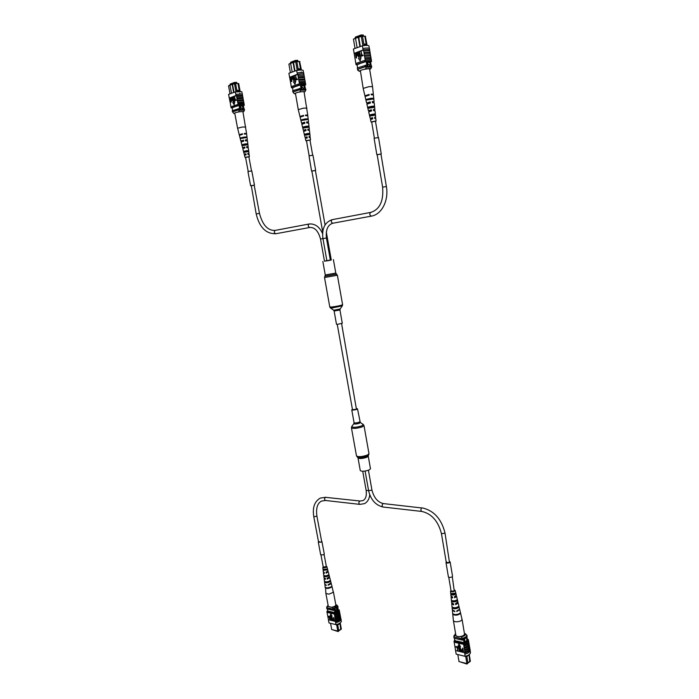 <?xml version="1.0" encoding="UTF-8"?>
<svg xmlns="http://www.w3.org/2000/svg" width="699" height="699" viewBox="0 0 699 699"><rect width="100%" height="100%" fill="white"/><g stroke="black" fill="none" stroke-linecap="round" stroke-linejoin="round"><path stroke-width="1.05" d="M337.25 324.353L352.488 409.719L356.438 409.256L341.593 323.585M331.256 259.871L324.458 261.094M337.355 324.353L336.49 324.292L334.122 311.038L339.941 310.007L342.292 323.261L337.355 324.353M368.242 456.115L366.879 457.26C362.501 458.684 359.539 458.911 358.01 457.941L360.273 470.593C361.82 471.633 364.773 471.423 369.133 469.973L370.487 468.776L368.242 456.115L368.985 453.703L364.004 425.604L363.235 424.45L361.829 425.857C356.018 427.526 352.663 427.736 351.772 426.486L351.448 427.832C353.292 428.828 356.909 428.504 362.318 426.862L364.004 425.604M352.427 409.361L351.772 409.85C352.602 410.252 354.244 410.086 356.708 409.369L357.495 408.828L356.708 408.592M361.304 35.911L361.138 34.95L355.267 37.152L355.424 38.113M361.138 34.95L363.253 35.011L363.419 36.007M367.691 63.557L369.588 65.505L370.304 63.548L368.399 61.599L367.691 63.557M369.579 65.505L370.295 63.548L368.399 61.608M363.917 44.386L364.048 45.19L366.826 45.234L366.687 44.43L363.891 44.378L362.51 36.086L355.52 38.218L357.119 47.698M363.812 43.897L366.695 44.421L365.315 36.165L367.106 45.4M362.877 45.715L361.296 36.243L362.51 36.086M362.353 35.981L365.594 36.357M355.555 38.384L353.458 39.161L355.739 37.991M355.52 38.218L361.331 35.902M366.224 61.521L367.019 66.283M367.097 61.276L367.91 66.187M370.121 61.145L370.951 66.125M370.479 61.503L371.265 66.178M357.075 64.675L357.608 67.838M359.915 46.684L358.238 36.881M360.326 46.527L358.683 36.898M353.458 39.161L355.022 48.458M357.635 69.358L357.25 67.96L366.8 64.99M365.463 65.156L365.691 66.484L366.328 66.396M371.055 64.963L371.65 66.457M357.477 69.28L365.691 66.484M366.119 43.941L364.852 36.331L362.536 36.269M360.326 70.678L359.068 71.097L360.326 71.429M370.793 68.852C370.487 68.388 368.757 68.397 365.586 68.895L366.416 66.37L371.623 66.335L370.793 68.852L369.649 69.236M366.547 67.165L371.754 67.13M359.155 71.228L357.547 69.384L366.416 66.37M357.678 70.18L359.068 71.097M365.586 68.895L364.31 69.323M369.334 48.362L368.923 45.898C368.39 45.269 366.206 45.234 362.362 45.793L353.406 49.044L355.503 61.276M355.38 61.189L355.87 63.635M362.362 45.793L363.157 49.9C366.975 49.349 369.159 49.376 369.719 49.979L369.614 50.013C369.081 49.411 366.896 49.384 363.061 49.944L354.148 53.421M354.192 53.482L363.104 50.206M363.506 50.145L364.004 52.521C367.438 52.049 369.474 52.067 370.121 52.574L370.19 53.666M369.614 50.013L369.745 51.001M361.06 51.298L361.75 55.413L362.999 55.055L363.087 55.605L361.584 56.051L361.06 51.298L361.96 55.343M359.487 51.857L360.177 55.972L361.418 55.614L361.505 56.156L360.011 56.61L359.487 51.857L360.387 55.903M358.805 52.102L359.26 54.784L358.823 57.091L357.687 55.335L357.241 52.661L357.713 52.574L358.701 56.558L358.552 52.189L359.024 52.102L359.478 54.784L358.727 57.117M356.639 57.877L356.167 57.965L355.38 53.325L356.446 52.993L357.346 54.129L356.167 57.965M360.125 60.857L361.025 57.571L358.473 58.384L360.125 60.857L360.806 57.571M370.016 52.608C369.395 52.093 367.359 52.076 363.908 52.556L364.205 53.718C367.639 53.246 369.675 53.264 370.321 53.762L370.453 55.265C369.841 54.758 367.805 54.749 364.354 55.23L364.904 57.86C368.329 57.388 370.356 57.388 371.003 57.877L371.073 58.969M364.354 55.23L364.459 55.186C367.884 54.714 369.92 54.732 370.557 55.23M364.205 53.718L364.459 55.186M365.306 60.263L365.201 60.297C368.644 59.817 370.68 59.817 371.291 60.297L371.396 60.263C370.758 59.791 368.731 59.782 365.306 60.263L365.105 59.066C368.53 58.585 370.557 58.594 371.204 59.074L371.396 60.263M370.898 57.912C370.278 57.423 368.251 57.414 364.799 57.895L365.105 59.066M370.453 55.265L370.636 56.322M364.66 56.392C368.085 55.92 370.121 55.929 370.758 56.418L371.003 57.877M363.76 51.044C367.193 50.573 369.229 50.599 369.876 51.106L370.121 52.574M369.719 49.979L369.474 48.519C368.915 47.908 366.73 47.881 362.912 48.432L362.816 48.467M363.157 49.9L362.912 48.432M357.128 65.024L356.044 64.657L355.843 63.469L364.799 60.359L365 61.564C368.827 60.996 371.012 60.988 371.527 61.556L371.291 60.297M354.105 53.15L353.851 51.691M356.044 64.657L365 61.564M371.527 61.556L370.549 61.888M367.115 61.433L370.487 61.538M359.592 63.653L366.189 61.529M357.075 64.692L359.618 63.801M356.761 53.01L357.128 54.129L356.106 56.007L356.42 57.877M356.009 55.466L356.883 54.242L356.473 53.543L355.73 53.779L356.009 55.466M355.73 53.779L356.219 55.396M356.56 53.561L355.948 53.779M357.495 52.574L358.709 56.558M361.2 55.614L361.505 56.156M361.287 56.156L360.011 56.61M362.781 55.055L363.087 55.605M362.868 55.597L361.584 56.051M372.506 94.723L373.327 94.225L372.55 86.632L369.011 86.65L363.183 88.397L364.922 95.807L365.857 95.973M372.55 86.632L369.622 69.079C369.736 68.196 361.366 69.603 360.361 70.634L363.183 88.397M373.502 109.953L374.052 109.664L373.441 109.586M371.553 94.784L372.043 94.461L371.169 94.348M372.34 102.176L373.013 101.818L372.27 101.731M374.655 117.712L375.083 117.484L374.612 117.423M370.811 115.047L374.052 114.444L374.14 115.169M369.221 107.349L373.039 106.632L373.117 107.27M367.648 99.66L367.552 99.197L370.47 98.524L372.593 98.795M369.352 107.978L369.142 106.964L371.719 106.388L373.563 106.283L373.685 107.227M370.959 115.763L370.741 114.706L372.951 114.225L374.577 114.112L374.708 115.125M375.468 121.224L371.676 121.932M373.519 110.075L374.891 109.507L373.423 109.463L373.598 110.634L375.005 110.678L375.695 117.371L374.594 117.336L374.769 118.507L375.809 118.542L376.062 121.049L375.485 121.329M373.327 94.225L371.143 94.138L371.239 94.811L373.397 94.898L374.079 101.626L372.252 101.556L372.427 102.736L374.201 102.797L374.891 109.507M372.366 102.351L374.079 101.626M374.664 117.799L375.695 117.371M371.685 122.037L376.062 121.049M374.061 114.549L370.828 115.152M373.056 106.781L369.255 107.497M370.758 98.314L373.738 98.262L373.808 98.926L366.512 100.036L366.355 99.38L370.758 98.314M371.947 106.231L374.542 106.134L374.655 107.305L368.443 108.258L368.172 107.113L371.947 106.231M373.135 114.112L375.328 113.998L375.45 115.169L370.26 115.973L369.989 114.828L373.135 114.112M365.996 100.403L365.07 96.462L369.203 95.116L369.098 94.444L364.922 95.807M367.919 108.607L367.657 107.463M369.736 116.296L369.465 115.152M371.055 121.975L370.479 119.529L372.742 118.821L372.567 117.65L370.208 118.393L368.679 111.857L371.571 110.949L371.387 109.769L368.417 110.713L366.879 104.168L370.383 103.05L370.208 101.871L366.608 103.024L368.522 103.469M368.417 110.713L369.885 110.757L369.989 111.307M370.208 118.393L371.309 118.428L371.44 119.127M368.845 95.186L368.766 94.68L366.765 95.684M370.094 103.103L369.928 102.063L367.674 102.823L368.819 103.391M371.335 110.992L371.169 109.918L369.247 110.556L370.103 110.617L370.217 111.246M372.576 118.856L372.401 117.755L370.82 118.28L371.615 119.075M367.552 99.197L366.355 99.38M373.738 98.262L372.541 98.437M369.142 106.964L368.172 107.113M374.542 106.134L373.563 106.283M370.741 114.706L369.989 114.828M375.328 113.998L374.577 114.112M374.402 138.219L371.658 121.862L374.961 121.119L375.459 121.163L378.194 137.52M326.905 260.823L324.476 261.199L320.509 239.032L322.947 238.612L326.905 260.849L329.867 260.36L330.374 260.229L326.424 237.992C325.673 229.718 327.796 224.798 332.811 223.234L371.37 216.122M295.808 61.267L295.651 60.359L290.574 62.255L290.732 63.146M295.651 60.359L297.748 60.359L297.914 61.311M301.854 86.833L303.733 88.598L304.449 86.763L302.562 85.007L301.854 86.833M303.724 88.598L304.441 86.772L302.553 85.007M298.193 69.114L298.324 69.856L301.086 69.83L300.954 69.087L298.176 69.105L296.813 61.451L290.627 63.312L292.191 72.076M298.089 68.642L300.954 69.087L299.609 61.442L301.444 70.049M297.232 70.372L295.668 61.599L296.813 61.451M296.638 61.32L299.95 61.591M290.653 63.469L288.897 64.125L290.828 63.102M290.627 63.312L295.729 61.276M300.43 84.972L301.208 89.376M301.26 84.754L302.064 89.271M304.275 84.579L305.087 89.157M304.668 84.859L305.437 89.201M292.514 87.69L293.038 90.617M294.611 71.202L293.003 62.132M295.022 71.045L293.44 62.132M288.897 64.125L290.435 72.713M293.038 92.041L292.628 90.756L300.998 88.17M299.731 88.336L299.95 89.568L300.553 89.481M305.236 88.057L305.839 89.411M292.846 91.98L299.95 89.568M300.448 68.624L299.207 61.591L296.839 61.599M295.406 93.308L294.314 93.675L295.459 93.902M305.14 91.604L299.958 91.77L300.631 89.455L305.812 89.306L305.14 91.604L304.091 91.953M300.762 90.197L305.944 90.04M294.314 93.675L292.96 92.058L300.631 89.455M299.958 91.77L298.857 92.137M301.33 72.486L301.269 71.901L301.549 72.434M303.576 72.74L303.165 70.398C302.422 69.909 300.247 69.926 296.638 70.459L288.897 73.264L290.976 84.535M290.871 84.483L291.3 86.702M296.638 70.459L297.407 74.26C300.989 73.736 303.165 73.71 303.934 74.173L303.838 74.208C303.095 73.727 300.919 73.762 297.32 74.295L289.622 77.309M289.692 77.362L297.363 74.54M297.739 74.487L298.22 76.68L304.301 76.575L304.388 77.624M303.838 74.208L303.951 75.169M295.607 75.501L296.289 79.31L297.39 78.996L297.477 79.494L296.158 79.887L295.607 75.501L296.49 79.232M294.244 75.981L294.926 79.791L296.026 79.476L296.114 79.974L294.795 80.368L294.244 75.981L295.135 79.712M293.659 76.191L293.763 80.796L292.304 76.68L292.741 76.593L293.676 80.289L293.877 76.191L294.323 78.664L293.72 80.804M291.902 81.46L291.466 81.538L290.697 77.248L291.597 76.969L292.453 78.026L291.466 81.538M294.969 84.282L295.721 81.267L293.484 81.975L294.969 84.282L295.502 81.267M304.214 76.61L298.132 76.707L298.333 77.816L304.493 77.685L304.642 79.066L298.569 79.179L299.102 81.617L305.166 81.486L305.253 82.534M298.569 79.179L304.738 79.031M298.421 77.79L298.665 79.144M299.495 83.836L305.559 83.688L299.495 83.836L299.294 82.727L305.358 82.587L305.559 83.688M305.079 81.512L299.015 81.643L299.294 82.727M304.642 79.066L304.825 80.079M298.857 80.254L304.93 80.132L305.166 81.486M297.984 75.317L304.065 75.23L304.301 76.575M303.934 74.173L303.689 72.818C302.929 72.347 300.745 72.373 297.162 72.906L297.084 72.932M297.407 74.26L297.162 72.906M292.566 87.96L291.483 87.707L291.282 86.606L299.032 83.924L299.233 85.033C302.824 84.492 304.991 84.439 305.725 84.867L305.463 83.723M289.578 77.065L289.334 75.719M291.483 87.707L299.233 85.033M305.725 84.867L304.729 85.208M301.286 84.876L304.677 84.885M294.69 86.807L300.395 84.972M292.523 87.707L294.716 86.938M291.92 76.977L291.684 81.46M291.282 79.232L292.016 78.131L291.64 77.475L291.011 77.676L291.282 79.232M291.011 77.676L291.492 79.162M291.728 77.493L291.23 77.668M292.523 76.602L293.659 80.298M295.808 79.476L296.114 79.974M295.895 79.983L294.795 80.368M297.171 78.996L297.477 79.494M297.258 79.503L296.158 79.887M306.957 108.092L303.375 108.162L298.272 109.647L295.432 93.273C296.053 92.399 304.179 91.071 304.074 91.857L307.743 115.108L305.472 115.064L305.577 115.685L307.813 115.728L308.512 121.941L306.599 121.923L306.782 123.007L308.635 123.033L309.334 129.236L307.796 129.219L307.979 130.302L309.456 130.32L310.146 136.515L308.993 136.497L309.168 137.581L310.269 137.589L310.531 139.914L309.998 140.158M307.875 129.673L308.556 129.376L307.813 129.324M305.926 115.65L306.546 115.318L305.507 115.239M306.695 122.491L307.525 122.124L306.625 122.054M309.045 136.847L309.587 136.611L309.002 136.576M305.498 134.33L308.696 133.754L308.792 134.47M303.943 127.192L307.682 126.528L307.778 127.174M306.188 119.433L306.686 119.38M302.422 120.141L302.326 119.704L304.956 119.101L307.071 119.346M304.082 127.83L303.882 126.886L306.206 126.37L308.041 126.239L308.163 127.139M305.646 135.038L305.437 134.051L307.438 133.623L309.054 133.483L309.185 134.444M309.98 140.071L306.459 140.7M307.892 129.778L309.334 129.236M306.844 115.58L307.743 115.108M306.712 122.622L308.512 121.941M309.063 136.917L310.146 136.515M306.477 140.787L310.531 139.914M308.705 133.85L305.515 134.418M307.7 126.659L303.978 127.323M305.157 118.935L308.145 118.804L308.215 119.424L301.348 120.481L301.199 119.87L305.157 118.935M306.354 126.239L308.958 126.1L309.08 127.183L303.226 128.092L302.964 127.026L306.354 126.239M307.56 133.526L309.753 133.378L309.875 134.461L304.991 135.222L304.729 134.164L307.56 133.526M301.007 120.778L300.858 120.176M305.882 140.744L305.332 138.472L307.254 137.886L307.079 136.803L305.07 137.415L303.584 131.368L306.066 130.608L305.882 129.516L303.331 130.302L301.846 124.247L304.86 123.304L304.685 122.211L301.584 123.181L300.098 117.1L303.654 115.982L303.549 115.361L299.95 116.497L300.954 116.637M301.584 123.181L303.576 123.583M303.331 130.302L304.869 130.32L304.974 130.844M305.07 137.415L306.232 137.423L306.363 138.079M302.894 120.018L302.405 120.036M303.41 116.025L303.331 115.553L301.837 116.375M304.659 123.347L304.493 122.369L302.571 123.007L303.777 123.531M305.9 130.634L305.734 129.638L304.109 130.171L305.017 130.197L305.131 130.8M307.141 137.904L306.966 136.882L305.629 137.319L306.345 137.345L306.477 138.053M302.326 119.704L301.199 119.87M308.145 118.804L307.027 118.979M303.882 126.886L302.964 127.026M308.958 126.1L308.041 126.239M305.437 134.051L304.729 134.164M309.753 133.378L309.054 133.483M312.663 155.161L309.972 140.01L306.931 140.429L306.45 140.639L309.15 155.79M326.302 231.981L331.274 259.958L330.365 260.177M234.698 83.286L234.532 82.412L230.102 84.072L230.251 84.859M234.532 82.412L236.612 82.368L236.786 83.286M240.447 107.165L242.317 108.782L243.034 107.052L241.164 105.444L240.447 107.165M242.317 108.782L243.025 107.052L241.155 105.444M236.891 90.617L237.022 91.316L239.766 91.228L239.635 90.538L236.891 90.617L235.537 83.469L229.988 85.121L231.526 93.299M236.786 90.162L239.643 90.529L238.7 83.522L240.185 91.473M235.982 91.822L234.445 83.609L235.537 83.469M235.353 83.321L238.7 83.522M230.015 85.269L228.538 85.82L230.172 84.928M229.988 85.121L234.523 83.303M234.051 107.034L239.041 105.444L239.836 109.551M239.871 105.234L240.657 109.455M242.876 105.033L243.663 109.289M243.287 105.252L244.047 109.315M234.078 107.157L232.138 107.829L232.68 110.556M233.641 92.53L232.085 84.063M234.051 92.382L232.522 84.055M228.538 85.82L230.05 93.841M232.645 111.892L232.217 110.713L239.626 108.432M238.42 108.59L238.639 109.734L239.207 109.656M243.846 108.231L244.458 109.49M232.435 111.849L238.639 109.734M239.189 90.092L237.966 83.539L235.554 83.592M234.75 113.116L233.798 113.439L234.829 113.596M243.89 111.517L238.726 111.77L239.276 109.638L244.44 109.394L243.89 111.517L242.946 111.831M239.407 110.32L244.563 110.075M233.798 113.439L232.584 111.91L239.276 109.638M238.726 111.77L237.765 112.093M239.871 93.771L239.801 93.22L240.08 93.71M242.238 93.946L241.828 91.726L235.336 91.919L228.582 94.374L230.635 104.867M230.548 104.841L230.941 106.886M235.336 91.919L236.009 95.492L242.57 95.247L236.009 95.492L229.289 98.148M229.377 98.183L236.052 95.728M236.402 95.667L236.865 97.72L242.92 97.502L243.016 98.498M242.492 95.282L242.588 96.209M234.523 96.584L235.187 100.14L236.183 99.852L235.082 100.673L234.523 96.584L235.397 100.062M233.335 97.004L233.999 100.56L234.986 100.272L233.894 101.093L233.335 97.004L234.209 100.481M232.819 97.187L233.003 101.469L231.64 97.615L232.898 101.005L233.038 97.178L233.213 101.46M231.832 97.545L232.933 100.988M231.098 97.877L231.823 98.856L231.212 102.106L230.242 98.113L231.116 97.886L231.605 98.865L230.993 102.115M234.121 104.736L234.75 101.94L232.776 102.561L234.121 104.736L234.541 101.949M242.841 97.528L236.786 97.746L236.987 98.786L243.112 98.533L243.261 99.817L237.223 100.053L237.73 102.325L243.768 102.08L243.872 103.085M237.223 100.053L243.339 99.791M237.066 98.76L237.302 100.027M238.123 104.396L244.152 104.142L238.123 104.396L237.931 103.365L243.96 103.111L244.152 104.142M243.689 102.106L237.651 102.351L237.931 103.365M243.261 99.817L243.444 100.796M237.494 101.058L243.532 100.822L243.768 102.08M236.629 96.453L242.684 96.244L242.92 97.502M242.57 95.247L242.335 93.989L235.764 94.225M236.079 95.466L235.843 94.199M232.199 108.03L231.124 107.856L230.932 106.825L237.695 104.483L237.887 105.514L244.344 105.234L244.073 104.168M229.246 97.921L229.01 96.663M231.124 107.856L237.887 105.514M244.344 105.234L243.348 105.575M239.888 105.348L243.296 105.278M230.792 99.974L231.413 98.952L231.063 98.341L230.513 98.515L230.792 99.974M230.513 98.515L230.993 99.896M234.777 100.28L235.074 100.743M234.864 100.752L233.894 101.093M235.965 99.861L236.271 100.324M236.052 100.333L235.082 100.673M245.742 127.017L242.142 127.052L237.625 128.258L239.233 134.741L240.334 134.846M242.911 111.866L242.937 111.779C243.025 111.071 235.065 112.347 234.768 113.089L234.794 113.229M246.642 147.122L247.446 146.807L246.581 146.781M244.659 134.033L245.445 133.675L244.239 133.631M245.445 140.412L246.415 140.036L245.375 140.001M247.839 153.815L248.477 153.57L247.787 153.553M244.519 151.412L247.682 150.87L247.787 151.578M242.999 144.745L246.677 144.108L246.773 144.763M244.851 137.572L245.69 137.485M241.522 138.192L243.829 137.24L245.934 137.467M243.147 145.383L242.946 144.501L245.069 144.029L246.896 143.88L247.027 144.737M244.676 152.111L244.467 151.194L246.301 150.801L247.9 150.652L248.031 151.561M248.87 156.803L245.559 157.371M246.66 147.201L248.171 146.685L246.572 146.703L246.747 147.716L248.294 147.699L249.001 153.483L247.778 153.492L247.962 154.505L249.124 154.496L249.386 156.663L248.879 156.873M245.576 133.955L246.564 133.492L244.213 133.492L244.318 134.068L246.633 134.068L247.341 139.879L245.358 139.887L245.532 140.901L247.472 140.892L248.171 146.685M245.471 140.525L247.341 139.879M247.848 153.876L249.001 153.483M245.576 157.45L249.386 156.663M247.699 150.958L244.536 151.5M246.695 144.23L243.025 144.859M243.942 137.109L246.948 136.925L247.018 137.511L240.5 138.524L240.351 137.948L243.942 137.109M245.157 143.924L247.761 143.741L247.883 144.754L242.335 145.628L242.072 144.632L245.157 143.924M246.38 150.731L248.573 150.547L248.687 151.561L244.056 152.295L243.794 151.299L246.38 150.731M245.017 157.415L244.475 155.292L246.144 154.794L245.961 153.78L244.222 154.304L242.78 148.642L244.93 147.996L244.755 146.982L242.527 147.655L241.085 141.984L243.715 141.189L243.532 140.167L240.832 140.988L239.381 135.309L242.492 134.357L242.396 133.771L239.233 134.741M240.832 140.988L242.903 141.355M242.527 147.655L244.143 147.638L244.239 148.144M244.222 154.304L245.454 154.287L245.576 154.916M242.326 138L241.487 138.053M242.343 134.383L242.256 133.928L240.36 134.549L241.225 134.619M243.593 141.207L243.427 140.298L241.767 140.831L243.034 141.32M244.833 148.022L244.659 147.078L243.261 147.533L244.231 147.541L244.344 148.118M246.074 154.811L245.899 153.85L244.755 154.217L245.524 154.226L245.655 154.898M241.426 137.782L240.351 137.948M246.948 136.925L245.882 137.091M242.946 144.501L242.072 144.632M247.761 143.741L246.896 143.88M244.467 151.194L243.794 151.299M248.573 150.547L247.9 150.652M248.215 171.491L245.55 157.319L248.267 156.733L248.861 156.751L251.518 170.923M468.61 662.364L466.993 664.05L461.025 662.189M465.412 641.499C466.39 641.367 466.853 640.511 466.81 638.93L466.084 637.881C465.106 638.004 464.643 638.86 464.686 640.45L465.42 641.499C466.399 641.376 466.862 640.52 466.818 638.93L466.076 637.881M466.74 655.889L466.827 656.405L469.055 654.718M457.819 654.544L459.007 661.577L466.88 663.561L465.656 656.23M467.946 663.237L466.88 663.561L467.946 663.237L466.827 656.405M467.876 662.827L469.728 661.446L469.064 654.762L470.331 661.001L469.256 654.561M470.2 661.56L467.893 662.905M466.984 663.692L459.007 661.577M467.5 640.179L466.88 636.439M467.36 641.018L466.652 636.772M464.87 642.722L464.153 638.44M464.022 642.652L463.367 638.729M454.839 640.546L454.464 638.327M467.019 635.566L467.019 637.278M463.542 639.751L462.354 640.153L462.17 639.043L453.992 636.876M462.712 638.877L462.17 639.043M462.354 640.153L454.097 638.248L453.913 637.147M468.688 655.19L466.827 656.553M456.036 635.644L454.769 635.356L453.896 636.85L462.808 638.895L461.323 636.85L460.047 636.562M455.617 633.792L454.769 635.356M461.323 636.85C464.18 636.169 465.604 635.164 465.586 633.844L467.072 635.88C466.766 637.13 465.351 638.135 462.808 638.895M466.958 635.216C466.661 636.466 465.237 637.471 462.694 638.231M465.586 633.844L464.433 633.582M453.782 636.195L455.198 634.185M469.894 649.065L470.008 649.083C469.868 650.752 468.103 652.045 464.695 652.945L464.599 652.918C468.024 652.018 469.789 650.734 469.894 649.065L469.833 648.838M470.174 650.717L470.462 652.473C470.357 654.15 468.592 655.444 465.176 656.344L456.167 654.133L455.556 650.516L464.922 652.613L463.62 644.225C466.661 643.351 468.321 642.163 468.575 640.668L468.47 640.642C468.243 642.145 466.583 643.333 463.516 644.198L463.62 644.225M464.922 652.613L464.905 654.168C468.304 653.259 470.069 651.966 470.209 650.297L470.008 649.083M465.176 656.344L464.8 654.133M464.215 648.41C467.29 647.545 468.942 646.348 469.169 644.836L469.064 644.172M469.169 644.836L469.274 644.854C469.02 646.365 467.369 647.562 464.319 648.436M464.52 649.651C467.57 648.777 469.221 647.58 469.475 646.068L469.274 644.854M464.59 650.62C467.657 649.755 469.309 648.558 469.536 647.038L469.422 646.374M469.536 647.038L469.641 647.056C469.387 648.576 467.736 649.773 464.695 650.647M464.896 651.861C467.937 650.987 469.588 649.79 469.842 648.27L469.641 647.056M463.786 645.221C466.827 644.347 468.487 643.159 468.741 641.665L468.575 640.668M463.848 646.191C466.915 645.326 468.566 644.137 468.802 642.626L468.697 641.97M468.802 642.626L468.907 642.652C468.653 644.155 466.993 645.343 463.953 646.217M464.153 647.431C467.203 646.566 468.854 645.369 469.108 643.866L468.907 642.652M456.106 646.531L457.373 646.828L457.845 650.813L457.015 647.344L456.001 647.108L456.106 646.531M457.67 646.898L458.946 647.204L459.418 651.188L458.588 647.72L457.574 647.484L457.67 646.898M459.89 648.017L459.846 651.293L459.47 649.074L459.601 647.624L460.152 647.44L461.602 651.547L460.073 648.025L460.099 651.354M459.697 647.571L460.152 647.44M462.406 648.2L462.843 648.13L463.489 652.001L462.135 651.774L461.576 650.638L461.716 649.668L462.668 649.755L462.659 648.261L463.306 652.132M461.821 649.624L462.633 649.581M460.536 646.654L458.963 643.98L458.011 646.226L460.536 646.654M454.123 641.997L455.556 650.35M464.905 654.168L464.695 652.945M455.538 650.262L455.792 651.94M468.47 640.642L468.304 639.489C468.19 641.123 466.416 642.39 462.991 643.281L463.516 644.198M463.157 644.286L454.149 642.171L454.682 639.646M467.343 639.262L468.304 639.489M462.991 643.281L453.983 641.184M457.426 641.481L454.822 640.45M467.281 640.546L463.97 642.669L457.364 641.132M455.556 650.516L464.564 652.7M462.738 650.21L461.917 650.105L461.829 650.682L462.974 651.617L462.738 650.21M462.022 650.061L462.948 651.433M459.977 647.571L461.427 651.678M457.496 647.029L458.946 647.204M458.771 647.335L459.418 651.188M455.923 646.654L457.373 646.828M457.198 646.959L457.845 650.813M460.361 646.776L458.78 644.111M453.38 620.214L453.38 620.494C453.721 621.455 455.058 621.874 457.391 621.761C460.047 621.42 461.602 620.66 462.048 619.48L459.741 609.537L456.805 611.546L456.709 610.961L459.61 609.231L458.168 602.966L455.722 604.67L455.565 603.648L457.845 601.778M453.38 620.494L455.853 635.234C456.202 636.23 457.548 636.675 459.872 636.571C462.808 636.169 464.354 635.312 464.503 633.984L462.048 619.227M456.316 600.301L456.43 600.86L452.349 600.782M455.11 614.639L458.474 614.141M457.723 607.082L457.81 607.501C456.141 608.48 454.621 608.611 453.258 607.903L453.223 607.649M454.892 593.512L455.04 594.211L451.563 594.526L451.493 593.914M452.611 597.645L451.825 596.832M453.677 604.434L452.629 603.683M454.743 611.206L454.245 611.101M458.151 610.524L456.866 610.935M457.26 602.992L455.792 604.277L455.687 603.621M455.783 596.238L454.7 597.488L454.577 596.736M451.038 590.865L450.977 591.109C452.201 591.87 453.45 591.73 454.726 590.664L454.586 590.332M452.41 601.219L451.571 601.297C453.267 602.25 455.163 602.075 457.268 600.791L456.43 600.86M451.571 601.297L451.475 600.301C453.127 601.21 454.979 601.044 457.032 599.803L457.268 600.791M453.284 614.211L452.803 614.246C455.032 615.688 457.548 615.47 460.353 613.6L459.479 613.678M452.803 614.246L452.742 613.678C454.953 615.094 457.443 614.884 460.222 613.04L460.353 613.6M453.258 607.903L452.201 607.999C454.175 609.187 456.395 608.995 458.867 607.414L457.81 607.501M452.201 607.999L452.104 606.994C454.044 608.156 456.211 607.964 458.631 606.426L458.867 607.414M451.563 594.526L450.942 594.578C452.349 595.295 453.931 595.155 455.661 594.159L455.04 594.211M450.942 594.578L450.846 593.582L455.425 593.163L455.661 594.159M454.525 589.973L455.189 590.629C453.581 591.948 452.017 592.132 450.506 591.162L450.977 590.506M451.004 596.055L452.498 596.937L452.664 597.96L451.1 597.182L451.353 596.64M451.668 602.756L453.581 603.822L453.747 604.845L451.755 603.91L451.956 603.377M452.367 609.869L454.734 611.136L454.822 611.721L452.445 610.323M456.176 595.924L456.604 596.562L454.647 597.785L454.481 596.763L456.281 595.216M457.81 602.503L458.168 602.966M456.805 611.546L456.893 611.057M452.314 576.727L454.263 591.101L451.082 591.101L448.758 577.26M339.793 630.017L338.167 631.573L333.537 630.087M336.193 611.599L337.617 609.388L336.883 608.445L335.459 610.655L336.193 611.608L337.626 609.397L336.883 608.445M337.573 624.198L337.678 624.757L339.897 623.106M330.557 623.316L331.728 629.546L337.818 631.075L336.586 624.504M338.788 630.795L337.818 631.075L338.788 630.795L337.678 624.757M338.735 630.524L340.728 629.318L339.959 623.394L341.33 628.943L340.203 622.896M341.086 629.406L338.762 630.647M337.966 631.206L331.728 629.546M338.377 610.515L337.748 607.134M338.167 611.241L337.46 607.44M335.616 612.604L334.917 608.873M334.838 612.586L334.192 609.117M327.744 610.961L327.377 609.004M337.949 606.47L337.905 607.973M334.367 610.026L333.274 610.367L333.091 609.388L326.852 607.702M333.58 609.248L333.091 609.388M333.274 610.367L326.896 608.899L326.713 607.92M339.688 623.788L337.696 624.976M328.364 606.557L327.385 606.33L326.774 607.684L333.659 609.266L332.453 607.483L331.466 607.265M328.119 605.317L327.385 606.33M332.453 607.483C335.004 606.898 336.455 606.059 336.787 604.976L338.001 606.741L333.659 609.266M337.888 606.155L333.554 608.672M336.787 604.976L335.826 604.757M326.669 607.099L327.648 605.771M340.806 618.414L340.894 618.432C340.352 619.795 338.552 620.869 335.485 621.647L335.406 621.621C338.491 620.852 340.291 619.777 340.806 618.414L340.701 618.204M341.042 619.655L341.365 621.42C340.85 622.8 339.05 623.875 335.974 624.653L329.011 622.94L328.408 619.742L335.695 621.35L334.375 613.94C337.136 613.198 338.823 612.21 339.434 610.978L339.347 610.961C338.762 612.193 337.075 613.18 334.297 613.923L334.375 613.94M335.695 621.35L335.686 622.722C338.753 621.944 340.553 620.869 341.086 619.497L340.894 618.432M335.974 624.653L335.607 622.695M334.996 617.636C337.774 616.902 339.452 615.906 340.037 614.666L339.906 613.932M340.037 614.666L340.125 614.683C339.513 615.924 337.835 616.911 335.074 617.663M335.275 618.737C338.036 617.986 339.714 616.99 340.317 615.749L340.125 614.683M335.363 619.594C338.141 618.851 339.819 617.855 340.404 616.605L340.264 615.88M340.404 616.605L340.483 616.623C339.88 617.872 338.202 618.868 335.441 619.611M335.642 620.686C338.403 619.943 340.081 618.947 340.684 617.698L340.483 616.623M334.541 614.823C337.302 614.08 338.989 613.093 339.592 611.861L339.434 610.978M334.629 615.688C337.407 614.945 339.094 613.958 339.679 612.717L339.539 611.983M339.679 612.717L339.758 612.735C339.155 613.967 337.468 614.954 334.707 615.705M334.908 616.78C337.669 616.037 339.356 615.041 339.959 613.801L339.758 612.735M328.731 616.195L329.71 616.431L330.173 619.934L328.731 616.195M329.945 616.483L330.933 616.719L331.387 620.231L329.945 616.483M331.684 617.392L331.719 620.31L331.352 618.353L331.859 616.894L333.117 620.502L331.763 617.409L331.911 620.363M333.554 617.497L334.576 620.852L333.484 620.677L333.021 619.681L333.126 618.79L333.816 618.868L333.755 617.54L334.393 620.957M333.231 618.755L333.781 618.711M332.121 616.186L330.819 613.853L330.129 615.863L332.121 616.186M326.992 612.21L328.46 619.602M335.686 622.722L335.485 621.647M335.371 621.428L328.408 619.742L328.652 621M339.347 610.961L339.225 609.947C338.7 611.293 336.901 612.35 333.816 613.119L334.297 613.923M333.982 613.993L327.018 612.368L327.639 610.393M338.229 609.72L339.225 609.947M333.816 613.119L326.852 611.494M329.745 611.721L327.735 610.9M338.089 610.83L334.795 612.604L329.692 611.415M333.886 619.27L333.213 619.707L334.122 620.511L333.886 619.27M333.388 619.157L334.087 620.354M331.676 617.007L332.942 620.607M329.762 616.588L330.933 616.719M330.749 616.824L331.387 620.231M328.547 616.3L329.71 616.431M329.535 616.535L330.173 619.934M331.938 616.291L330.636 613.967M325.516 587.649L325.874 593.399L328.862 594.202L333.344 592.28L331.955 586.26M325.874 593.399L328.329 606.426L331.317 607.274C334.122 606.854 335.634 606.059 335.843 604.897L333.414 591.87M327.866 575.268L327.997 575.845L324.511 575.793M326.835 587.938L330.548 587.186M329.229 581.227L329.334 581.699L325.411 581.848M326.503 569.309L326.66 569.973L323.698 570.27L323.62 569.729M324.467 572.979L324.144 572.332M325.463 578.955L324.93 578.379M330.059 584.049L328.416 584.635M328.853 577.584L327.385 578.833L327.281 578.204M327.403 571.677L327.613 572.123L326.337 572.848L326.215 572.149M323.27 567.16L326.354 566.539M324.572 576.177L323.855 576.247C324.983 577.007 326.608 576.85 328.722 575.775L327.997 575.845M323.855 576.247L323.751 575.364C324.86 576.098 326.442 575.941 328.495 574.901L328.722 575.775M331.641 587.073L331.509 586.575C328.705 588.112 326.582 588.313 325.14 587.177L325.201 587.684C326.66 588.838 328.81 588.628 331.641 587.073L330.592 587.169M325.14 587.177L324.886 584.39M325.446 582.075L324.546 582.162C325.848 583.123 327.744 582.94 330.234 581.612L329.334 581.699M324.546 582.162L324.441 581.28C325.717 582.215 327.569 582.031 330.007 580.738L330.234 581.612M323.698 570.27L326.66 569.973M323.165 570.323L323.069 569.44L326.966 569.056L327.193 569.921M326.302 566.26L326.835 566.837C325.297 567.894 323.952 568.086 322.807 567.431L323.218 566.88M323.384 571.642L324.511 573.259L323.436 572.761L323.733 572.245M323.436 572.761L324.03 577.828L325.376 578.414L325.524 579.322L324.135 578.711L324.371 578.213M324.135 578.711L324.782 584.146L326.547 585.369L324.843 584.652M331.073 583.141L331.16 583.735L328.233 585.212L328.146 584.696L331.09 582.879L329.718 577.592L327.219 579.156L327.062 578.256L329.491 576.727L328.215 571.799L326.206 573.093L326.049 572.193L327.997 570.934L326.879 566.609M327.752 571.433L328.215 571.799M331.212 583.368L331.973 586.321M328.845 574.229L329.072 575.102M327.324 568.392L327.551 569.257M324.091 554.473L326.389 566.723L325.926 567.239L323.305 567.343L320.998 555.093M259.469 213.361L254.183 185.174L251.282 185.619L256.192 213.938L259.469 213.361C262.553 225.008 267.752 230.696 275.065 230.417L275.223 230.39M254.2 185.235L250.906 185.812M254.462 185.13L251.806 170.949L248.398 171.438L247.953 171.613L250.618 185.803M380.946 153.99L377.163 154.689L382.615 187.183L386.381 186.502L380.946 153.99M380.955 154.068L377.18 154.759M381.261 153.937L378.526 137.554L374.542 138.175L374.105 138.376L376.848 154.741M449.483 562.494L445.036 533.162L441.462 533.713L446.294 562.538L449.483 562.494M446.224 562.153L445.997 562.581C446.713 563.254 447.954 563.237 449.719 562.529L449.789 561.612M445.997 562.581L448.4 576.902C449.116 577.601 450.357 577.592 452.113 576.876L452.541 576.282L450.147 561.961M446.67 562.048L446.294 562.538M320.981 542.136L321.671 541.55L316.918 516.168L313.807 516.779L318.569 542.162L320.981 542.136M318.517 541.865L321.121 542.179L321.61 541.253M318.316 542.214L320.684 554.831L323.488 554.814L324.292 554.115L321.924 541.498M319.268 541.585L318.569 542.162M325.052 224.921L315.371 170.416L311.868 171.037L322.728 231.998M315.38 170.477L311.876 171.106M315.66 170.364L312.969 155.195L309.019 155.833L311.571 171.089M333.406 259.626L335.791 273.099L325.262 274.969L324.519 277.529L329.788 306.975L330.426 307.962L332.156 307.962L342.335 305.839L340.168 308.932L334.498 310.12L333.528 310.111L330.426 307.962M335.791 273.099L336.569 274.148L324.895 276.227M336.569 274.148L337.381 275.24L324.519 277.529M337.381 275.24L342.597 304.694C340.99 305.498 337.346 306.276 331.667 307.01L329.788 306.975M358.01 457.941L357.635 457.321C360.142 457.897 363.297 457.513 367.097 456.176L368.373 455.416M357.635 457.321L356.481 455.931C358.351 457.102 361.96 456.823 367.325 455.093L368.985 453.703M351.772 426.486L353.869 423.611C354.376 424.293 356.245 424.179 359.478 423.245L360.273 422.467L357.495 408.828M353.869 423.611L354.061 422.703C354.9 423.14 356.542 422.982 358.998 422.248L359.775 421.68M370.715 212.409L370.697 212.409C369.325 213.938 369.544 215.178 371.352 216.131C381.846 214.462 388.897 200.307 386.381 186.502M332.803 223.234C330.994 222.334 330.784 221.146 332.156 219.669L332.156 219.669C324.79 222.265 321.723 228.582 322.947 238.612L326.424 237.992M320.509 239.032C318.333 231.046 314.76 227.192 309.806 227.472L275.843 233.737C274.043 232.907 273.833 231.788 275.205 230.39L309.107 224.003M309.736 227.49C307.936 226.616 307.717 225.454 309.089 224.012L309.255 223.977C315.048 223.558 319.495 226.782 322.597 233.649M368.425 470.252L371.955 490.139C373.965 497.802 377.792 502.284 383.436 503.595L421.742 507.963C420.58 509.361 420.615 510.523 421.855 511.45C431.685 513.721 438.221 521.148 441.462 533.713M371.955 490.139L368.609 490.733C370.802 499.82 375.625 505.255 383.078 507.028L421.855 511.45M383.436 503.595L382.973 503.682C381.811 505.028 381.846 506.137 383.078 507.028M369.736 494.77C369.325 499.007 367.56 501.961 364.459 503.638L359.819 504.381L325.533 500.475C324.292 499.628 324.257 498.579 325.428 497.321L360.177 501.026L362.964 500.589C365.734 499.165 366.8 495.792 366.162 490.488L368.574 490.497M359.819 504.381C358.578 503.507 358.543 502.415 359.714 501.113L360.177 501.026M322.859 261.505L325.262 274.969M340.168 308.932L339.941 310.007M333.528 310.111L334.122 311.038M342.597 304.694L342.335 305.839M356.481 455.931L351.448 427.832M354.061 422.703L351.772 409.85M360.273 422.467L363.235 424.45M366.608 103.024L365.892 99.94M332.156 219.669L370.697 212.409C379.749 209.551 383.725 201.137 382.615 187.183M294.366 93.718L293.86 93.36M299.95 116.497L298.272 109.647M246.564 133.492L242.937 111.779M237.599 128.328L234.75 113.168M275.729 233.754C265.908 233.877 259.399 227.271 256.192 213.938M450.506 591.162L451.004 596.186M451.1 597.182L451.659 602.905M451.755 603.91L452.358 610.044M452.41 610.62L453.371 620.441M455.189 590.472L456.36 595.391M456.596 596.369L457.932 601.979M422.205 507.867C433.939 510.55 441.55 518.981 445.036 533.162M365.105 471.065L368.609 490.733M322.807 567.431L323.331 571.869M325.533 500.475L321.575 501.052C317.381 503.263 315.826 508.304 316.918 516.168M325.9 497.242L320.317 498.081C314.471 501.471 312.304 507.701 313.807 516.779M362.729 471.275L366.162 490.488"/></g></svg>
